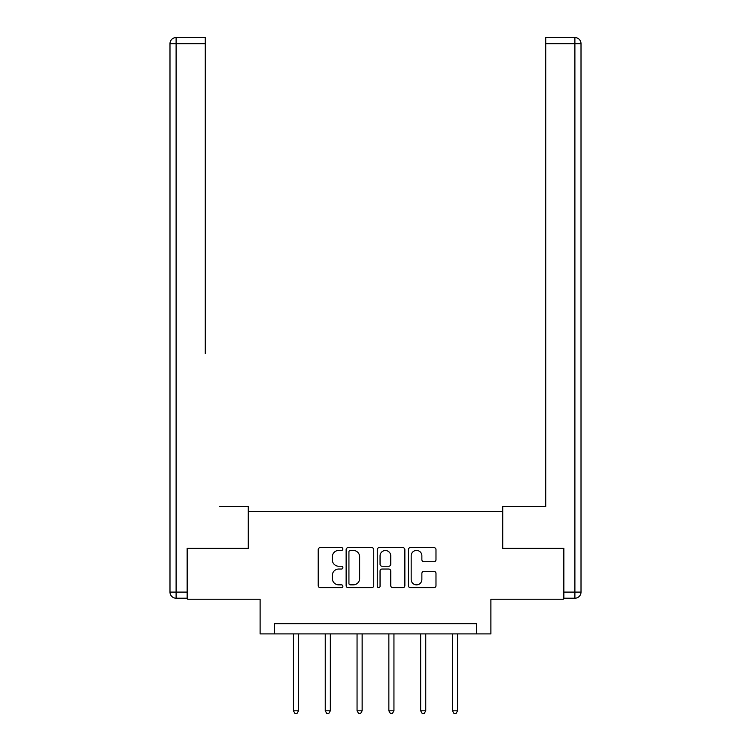 <?xml version="1.0" encoding="UTF-8"?>
<svg xmlns="http://www.w3.org/2000/svg" width="751" height="751" viewBox="0 0 751 751"><rect width="100%" height="100%" fill="white"/><g stroke="black" fill="none" stroke-linecap="round" stroke-linejoin="round"><path stroke-width="1.13" d="M342.878 549.028A1.399 1.399 0 0 0 341.48 547.62L320.217 547.62A2 2 0 0 0 318.217 549.629L318.217 585.649A2 2 0 0 0 320.217 587.648L341.48 587.648A1.399 1.399 0 0 0 342.878 586.249A1.399 1.399 0 0 0 341.48 584.851L338.729 584.851A6.402 6.402 0 0 1 332.327 578.439L332.327 575.444A6.402 6.402 0 0 1 338.729 569.033L341.48 569.033A1.399 1.399 0 0 0 342.878 567.634A1.399 1.399 0 0 0 341.48 566.235L338.729 566.235A6.402 6.402 0 0 1 332.327 559.833L332.327 556.829A6.402 6.402 0 0 1 338.729 550.427L341.48 550.427A1.399 1.399 0 0 0 342.878 549.028M433.984 561.729A2 2 0 0 0 435.984 559.73L435.984 549.629A2 2 0 0 0 433.984 547.62L410.375 547.62A2 2 0 0 0 408.366 549.629L408.366 585.649A2 2 0 0 0 410.375 587.648L433.984 587.648A2 2 0 0 0 435.984 585.649L435.984 573.435A2 2 0 0 0 433.984 571.436L423.883 571.436A2 2 0 0 0 421.874 573.435L421.874 579.49A5.351 5.351 0 0 1 416.523 584.851A5.351 5.351 0 0 1 411.173 579.49L411.173 555.778A5.351 5.351 0 0 1 416.523 550.427A5.351 5.351 0 0 1 421.874 555.778L421.874 559.73A2 2 0 0 0 423.883 561.729L433.984 561.729M476.622 633.9L490.891 633.9L490.891 599.232L563.269 599.232L563.269 548.268L502.513 548.268L502.513 511.572L248.487 511.572L248.487 548.268L187.731 548.268L187.731 599.232L260.109 599.232L260.109 633.9L476.622 633.9L476.622 623.705L274.378 623.705L274.378 633.9M373.745 549.629A2 2 0 0 0 371.745 547.62L348.135 547.62A2 2 0 0 0 346.136 549.629L346.136 585.649A2 2 0 0 0 348.135 587.648L371.745 587.648A2 2 0 0 0 373.745 585.649L373.745 549.629M379.255 547.62L402.865 547.62A2 2 0 0 1 404.864 549.629L404.864 585.649A2 2 0 0 1 402.865 587.648L392.764 587.648A2 2 0 0 1 390.755 585.649L390.755 571.042A2 2 0 0 0 388.755 569.033L382.052 569.033A2 2 0 0 0 380.053 571.042L380.053 586.249A1.399 1.399 0 0 1 378.654 587.648A1.399 1.399 0 0 1 377.255 586.249L377.255 549.629A2 2 0 0 1 379.255 547.62M350.332 550.427A1.399 1.399 0 0 0 348.933 551.825L348.933 583.443A1.399 1.399 0 0 0 350.332 584.851L353.233 584.851A6.402 6.402 0 0 0 359.645 578.439L359.645 556.829A6.402 6.402 0 0 0 353.233 550.427L350.332 550.427M390.755 555.881A5.351 5.351 0 0 0 385.404 550.53A5.351 5.351 0 0 0 380.053 555.881L380.053 564.236A2 2 0 0 0 382.052 566.235L388.755 566.235A2 2 0 0 0 390.755 564.236L390.755 555.881M293.434 633.9L293.434 710.803L298.532 710.803L298.532 633.9M298.532 710.803L297.011 713.45L294.965 713.45L293.434 710.803M248.281 548.268L248.281 506.474L219.33 506.474M205.258 43.671L176.109 43.671L176.109 37.55L205.258 37.55L205.258 353.561M176.109 598.218L176.109 592.098L169.989 592.098A6.121 6.121 0 0 0 176.109 598.218L187.112 598.218L176.109 598.218A6.121 6.121 0 0 1 169.989 592.098L169.989 43.671A6.121 6.121 0 0 1 176.109 37.55A6.121 6.121 0 0 0 169.989 43.671L176.109 43.671L176.109 592.098L187.112 592.098L187.112 548.268L187.731 548.268M187.112 592.098L187.112 598.218M531.67 506.474L545.742 506.474L545.742 37.55L574.89 37.55L558.791 37.55M502.719 548.268L502.719 506.474L545.742 506.474L545.742 353.561M563.888 592.098L574.89 592.098L574.89 43.671L581.011 43.671A6.121 6.121 0 0 0 574.89 37.55A6.121 6.121 0 0 1 581.011 43.671A6.121 6.121 0 0 0 574.89 37.55A6.121 6.121 0 0 1 581.011 43.671L581.011 592.098A6.121 6.121 0 0 1 574.89 598.218L563.888 598.218L563.888 548.268L563.269 548.268M574.89 598.218A6.121 6.121 0 0 0 581.011 592.098L574.89 592.098L574.89 598.218M325.239 633.9L325.239 710.803L330.337 710.803L330.337 633.9M330.337 710.803L328.816 713.45L326.769 713.45L325.239 710.803M357.054 633.9L357.054 710.803L362.142 710.803L362.142 633.9M362.142 710.803L360.621 713.45L358.574 713.45L357.054 710.803M388.858 633.9L388.858 710.803L393.946 710.803L393.946 633.9M393.946 710.803L392.426 713.45L390.379 713.45L388.858 710.803M420.663 633.9L420.663 710.803L425.761 710.803L425.761 633.9M425.761 710.803L424.231 713.45L422.184 713.45L420.663 710.803M452.468 633.9L452.468 710.803L457.566 710.803L457.566 633.9M457.566 710.803L456.035 713.45L453.989 713.45L452.468 710.803M574.89 37.55L574.89 43.671L545.742 43.671"/></g></svg>
